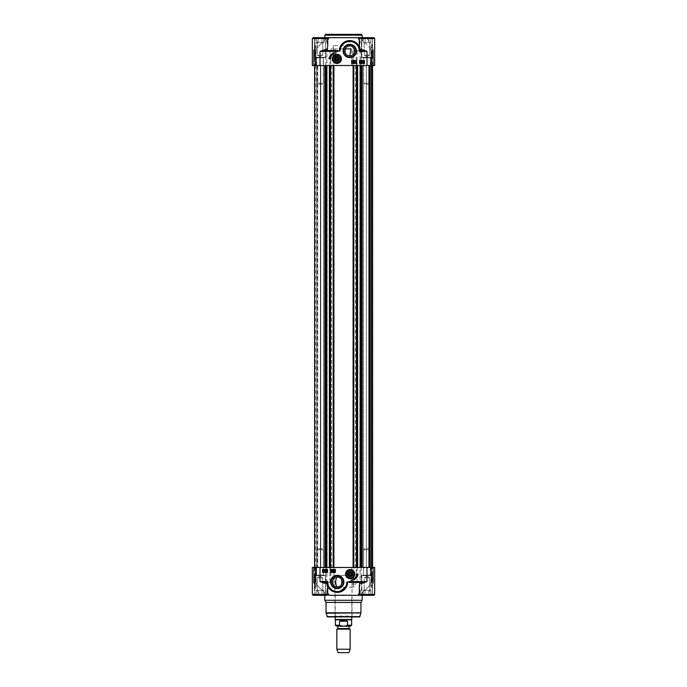 <?xml version="1.0" encoding="UTF-8"?>
<svg xmlns="http://www.w3.org/2000/svg" width="687" height="687" viewBox="0 0 687 687"><rect width="100%" height="100%" fill="white"/><g stroke="black" fill="none" stroke-linecap="round" stroke-linejoin="round"><path stroke-width="0.52" stroke-dasharray="3.44 2.58" d="M347.467 621.237C344.822 619.863 342.178 619.863 339.533 621.237L339.533 625.222L341.774 626.055L345.226 626.055L347.467 625.222L347.467 621.237L339.533 621.237M341.774 626.055L336.226 626.055M335.393 619.82L351.607 619.82M337.472 626.055L349.528 626.055M350.774 626.055L345.226 626.055M337.892 628.553L349.108 628.553M338.098 652.65L348.902 652.65M336.853 649.224L350.147 649.224M351.813 594.985L335.187 594.985L351.813 594.985L351.813 616.917M335.187 619.468L351.813 619.468M336.853 629.146L350.147 629.146M351.589 574.117L350.868 572.872L349.425 572.872L348.713 574.117L349.425 575.362L350.868 575.362L351.589 574.117M354.303 574.117A4.156 4.156 0 0 1 348.069 577.715A4.156 4.156 0 0 1 348.069 570.519A4.156 4.156 0 0 1 354.303 574.117A4.156 4.156 0 0 0 348.069 570.519A4.156 4.156 0 0 0 348.069 577.715A4.156 4.156 0 0 0 354.303 574.117A4.156 4.156 0 0 0 348.069 570.519A4.156 4.156 0 0 0 348.069 577.715A4.156 4.156 0 0 0 354.303 574.117M341.01 58.867A4.156 4.156 0 0 1 336.853 63.024A4.156 4.156 0 0 1 332.697 58.867A4.156 4.156 0 0 0 338.931 62.465A4.156 4.156 0 0 0 338.931 55.269A4.156 4.156 0 0 0 332.697 58.867A4.156 4.156 0 0 0 336.853 63.024A4.156 4.156 0 0 0 341.01 58.867A4.156 4.156 0 0 0 336.853 54.711A4.156 4.156 0 0 0 332.697 58.867M370.817 42.663L363.14 42.663L370.817 42.663L363.14 42.663L370.817 42.663L370.817 38.506L368.893 38.506L370.817 38.506L370.817 42.663M368.893 38.506L368.893 42.663L368.893 38.506L365.055 38.506L370.817 38.506L368.893 38.506L368.893 42.663L368.893 38.506L365.055 38.506L365.055 42.663L365.055 38.506L363.14 38.506L368.893 38.506M363.14 38.506L363.14 42.663L363.14 38.506L365.055 38.506L365.055 42.663L365.055 38.506L363.14 38.506M364.213 42.663L369.735 42.663L364.213 42.663L369.735 42.663L364.213 42.663L364.213 55.123L369.735 55.123L364.213 55.123L369.735 55.123L369.735 42.663L369.735 55.123L364.213 55.123L364.213 42.663M366.978 56.789L369.735 55.123L366.978 56.789L364.213 55.123L366.978 56.789M372.131 57.622L361.577 57.373L372.38 57.373L372.38 38.755L361.826 38.506L372.38 38.755L372.38 57.373L361.577 57.373L372.131 57.622M361.448 37.673L361.448 57.622L372.5 57.622L361.448 57.622L372.5 57.622L361.448 57.622L361.448 37.673L372.5 37.673L360.117 37.673L360.89 37.673L360.271 38.506L360.89 37.673L328.875 37.673L358.125 37.673L360.271 41.589L359.292 44.698L361.156 51.448L361.156 65.514L356.209 65.514L356.209 49.928L357.103 50.555L357.103 65.514M372.131 38.506L361.826 38.506L372.131 38.506M323.86 42.663L316.183 42.663L323.86 42.663L316.183 42.663L323.86 42.663L323.86 38.506L321.945 38.506L323.86 38.506L323.86 42.663M321.945 38.506L321.945 42.663L321.945 38.506L318.107 38.506L323.86 38.506L321.945 38.506L321.945 42.663L321.945 38.506L318.107 38.506L318.107 42.663L318.107 38.506L316.183 38.506L321.945 38.506M316.183 38.506L316.183 42.663L316.183 38.506L318.107 38.506L318.107 42.663L318.107 38.506L316.183 38.506M317.265 42.663L322.787 42.663L317.265 42.663L322.787 42.663L317.265 42.663L317.265 55.123L322.787 55.123L317.265 55.123L322.787 55.123L322.787 42.663L322.787 55.123L317.265 55.123L317.265 42.663M320.022 56.789L322.787 55.123L320.022 56.789L317.265 55.123L320.022 56.789M325.174 57.622L314.62 57.373L325.423 57.373L325.423 38.755L314.869 38.506L325.423 38.755L325.423 57.373L314.62 57.373L325.174 57.622M314.5 37.673L314.5 57.622L325.552 57.622L314.5 57.622L325.552 57.622L314.5 57.622L314.5 37.673L325.552 37.673L314.5 37.673L325.552 37.673L320.649 37.673L314.414 45.728L316.011 45.728L315.848 46.287L316.011 45.728L315.848 46.287L316.011 45.728L314.414 45.728L314.414 65.514L316.063 65.514L314.414 65.514M325.174 38.506L314.869 38.506L325.174 38.506M370.817 590.322L363.14 590.322L370.817 590.322L363.14 590.322L370.817 590.322L370.817 594.478L368.893 594.478L370.817 594.478L370.817 590.322M368.893 594.478L368.893 590.322L368.893 594.478L365.055 594.478L370.817 594.478L368.893 594.478L368.893 590.322L368.893 594.478L365.055 594.478L365.055 590.322L365.055 594.478L363.14 594.478L368.893 594.478M363.14 594.478L363.14 590.322L363.14 594.478L365.055 594.478L365.055 590.322L365.055 594.478L363.14 594.478M364.213 590.322L369.735 590.322L364.213 590.322L369.735 590.322L364.213 590.322L364.213 577.853L369.735 577.853L364.213 577.853L369.735 577.853L369.735 590.322L369.735 577.853L364.213 577.853L364.213 590.322M366.978 576.195L369.735 577.853L366.978 576.195L364.213 577.853L366.978 576.195M372.131 575.362L361.577 575.612L372.38 575.612L372.38 594.229L361.826 594.478L372.38 594.229L372.38 575.612L361.577 575.612L372.131 575.362M372.5 595.311L372.5 575.362L361.448 575.362L372.5 575.362L361.448 575.362L372.5 575.362L372.5 595.311L361.448 595.311L372.5 595.311L361.448 595.311L366.351 595.311L372.586 587.256L370.989 587.256L371.152 586.698L370.989 587.256L371.152 586.698L370.989 587.256L372.586 587.256L372.586 567.471L314.62 567.471L372.586 567.471L372.586 65.514L370.937 65.514L373.453 65.514L366.343 65.514L372.586 65.514L372.586 567.471L372.586 45.728L370.989 45.728L371.152 46.287L370.989 45.728L371.152 46.287L370.989 45.728L372.586 45.728L366.351 37.673L361.061 37.673L366.351 37.673M372.131 594.478L361.826 594.478L372.131 594.478M323.86 590.322L316.183 590.322L323.86 590.322L316.183 590.322L323.86 590.322L323.86 594.478L321.945 594.478L323.86 594.478L323.86 590.322M321.945 594.478L321.945 590.322L321.945 594.478L318.107 594.478L323.86 594.478L321.945 594.478L321.945 590.322L321.945 594.478L318.107 594.478L318.107 590.322L318.107 594.478L316.183 594.478L321.945 594.478M316.183 594.478L316.183 590.322L316.183 594.478L318.107 594.478L318.107 590.322L318.107 594.478L316.183 594.478M317.265 590.322L322.787 590.322L317.265 590.322L322.787 590.322L317.265 590.322L317.265 577.853L322.787 577.853L317.265 577.853L322.787 577.853L322.787 590.322L322.787 577.853L317.265 577.853L317.265 590.322M320.022 576.195L322.787 577.853L320.022 576.195L317.265 577.853L320.022 576.195M325.174 575.362L314.62 575.612L325.423 575.612L325.423 594.229L314.869 594.478L325.423 594.229L325.423 575.612L314.62 575.612L325.174 575.362M325.552 595.311L325.552 575.362L314.5 575.362L325.552 575.362L314.5 575.362L325.552 575.362L325.552 595.311L314.5 595.311L326.883 595.311L326.11 595.311L326.729 594.478L326.729 590.614L327.708 592.761M325.174 594.478L314.869 594.478L325.174 594.478M361.371 34.35L325.629 34.35M324.805 35.183L362.195 35.183M352.019 575.362L334.981 575.362L352.019 575.362L352.019 616.084L334.981 616.084L352.019 616.084L352.852 616.917L334.148 616.917L352.852 616.917M327.407 616.917L359.593 616.917M335.187 575.362L351.813 575.362L335.187 575.362L335.187 567.471L351.813 567.471L335.187 567.471M336.913 577.037A4.989 4.989 0 0 0 332.285 582.009A4.989 4.989 0 0 0 336.913 586.981M355.943 50.967A6.209 6.209 0 0 0 346.626 45.591A6.209 6.209 0 0 0 346.626 56.351A6.209 6.209 0 0 0 355.943 50.967M313.169 37.673L326.883 37.673L326.11 37.673L326.729 38.506L326.11 37.673L328.875 37.673L326.729 41.589L327.708 44.698L327.708 38.506L326.729 38.506L326.729 41.589M323.783 38.506L323.173 37.673L325.939 37.673L323.173 37.673L323.783 38.506L323.783 41.589C320.408 43.959 317.66 46.948 315.556 50.555L315.007 51.448L315.556 50.555C317.66 46.948 320.408 43.959 323.783 41.589L323.783 38.506L312.336 38.506L323.783 38.506M325.939 37.673L323.783 41.589L325.939 37.673L320.649 37.673M361.061 37.673L363.217 41.589C366.592 43.959 369.34 46.948 371.444 50.555C369.34 46.948 366.592 43.959 363.217 41.589L361.061 37.673L362.195 37.673L326.883 37.673M363.827 37.673L363.217 38.506L363.827 37.673M325.08 50.555L336.355 50.555M339.421 49.687L344.943 41.752L355.291 42.19M359.292 46.012L360.271 42.371L359.292 40.224M327.708 40.224L326.729 42.371L327.708 45.935M359.387 47.137L359.627 47.815M371.993 65.514L374.664 65.514L371.993 65.514L371.993 51.448L371.444 50.555L371.993 51.448L371.993 65.514M360.271 41.589L360.271 42.371M363.217 41.589L363.217 38.506L363.217 41.589M373.239 49.928L371.152 46.287L373.239 49.928L373.239 65.514L373.239 49.928M315.007 65.514L312.336 65.514L315.299 65.514L315.007 51.448L315.007 65.514M315.178 65.514L313.624 65.514L315.178 65.514L315.178 50.555L313.624 50.555L313.761 49.928L313.624 50.555L313.761 49.928L313.624 50.555L315.178 50.555L315.178 65.514M313.761 65.514L315.848 65.514L313.761 65.514L313.761 49.928L315.848 46.287L313.761 49.928L313.761 65.514M330.791 65.514L333.161 65.514L333.161 46.287L330.791 49.928L330.791 65.514L312.336 65.514L312.336 38.506L327.708 38.506L326.729 38.506L326.729 42.371M333.985 65.514L353.015 65.514L353.015 45.728L333.985 45.728L333.985 65.514L333.161 65.514M356.209 49.928L353.839 46.287L353.839 65.514L353.015 65.514M353.839 65.514L356.209 65.514M359.292 44.698L359.292 38.506L374.664 38.506L363.217 38.506L374.664 38.506L374.664 65.514L361.156 65.514M362.083 65.514L314.62 65.514L362.083 65.514L362.083 567.471M317.738 65.514L314.62 65.514L320.365 65.514L317.738 65.514L317.738 567.471L314.62 567.471L320.365 567.471L317.738 567.471L317.738 65.514M320.623 65.514L315.367 65.514L320.623 65.514L320.743 567.471L315.367 567.471L320.623 567.471L320.623 65.514M370.07 65.514L372.423 65.514L369.898 65.514L370.07 567.471L372.423 567.471L369.898 567.471L370.07 65.514M369.941 65.514L371.633 65.514L369.941 65.514L369.898 567.471L371.633 567.471L369.941 567.471L369.941 65.514M373.376 50.555L371.822 50.555L373.376 50.555L373.376 65.514L373.376 50.555M360.1 65.514L360.1 50.555L361.156 51.448M353.015 45.728L353.839 46.287M333.161 46.287L333.985 45.728M329.897 65.514L329.897 50.555L330.791 49.928M329.897 50.555L326.9 50.555L326.9 65.514M325.844 65.514L325.844 51.448L326.9 50.555M325.844 51.448L327.708 44.698M360.1 50.555L357.103 50.555M353.109 62.732L353.109 62.208L353.109 62.732M353.109 62.045L353.109 61.366L353.109 62.045M353.59 62.465L352.629 62.465L353.109 61.203L353.59 62.465M353.917 62.921L354.398 61.203L353.917 62.921M355.385 61.693L354.715 61.718L355.059 62.732L355.565 62.465L355.067 62.895L354.501 61.718L355.059 61.203L355.385 61.693M360.735 61.658L360.074 61.675L360.417 62.689L360.924 62.423L360.426 62.861L359.851 61.684L360.417 61.16L360.735 61.658M362.667 62.01L363.603 61.486L362.667 62.01M363.706 61.598L362.856 62.543L363.706 61.598M362.53 62.912L362.444 62.019L363.93 61.126L364.033 62.019L362.53 62.912M361.68 62.088L361.671 61.332L361.68 62.088M361.379 62.423L362.04 62.045L361.147 61.727L361.663 61.16L362.247 61.967L362.066 62.663L361.379 62.423M351.607 63.436L356.587 63.436L356.587 60.525L351.607 60.525L351.607 63.436M364.488 63.436L364.488 60.525L359.499 60.525L359.499 63.436L364.488 63.436M336.192 52.667A7.231 7.231 0 0 0 328.953 58.867L330.619 58.867A6.235 6.235 0 0 1 336.192 52.667M349.812 55.956A4.989 4.989 0 0 0 350.799 46.098A4.989 4.989 0 0 0 345.2 48.897L335.187 48.897L345.2 48.897M335.187 65.514L351.813 65.514L335.187 65.514L335.187 48.897M350.877 48.897L351.813 48.897L350.877 48.897M331.057 582.009A6.209 6.209 0 0 0 340.374 587.394A6.209 6.209 0 0 0 340.374 576.633A6.209 6.209 0 0 0 331.057 582.009M369.675 65.514L317.325 65.514L369.675 65.514L369.675 567.471L317.325 567.471L369.675 567.471M351.813 567.471L351.813 575.362M369.58 65.514L369.58 567.471L369.58 65.514M356.209 567.471L353.839 567.471L353.839 586.698L356.209 583.048L356.209 567.471L374.664 567.471L371.993 567.471L374.664 567.471L374.664 594.478L363.217 594.478L363.217 591.395C366.592 589.017 369.34 586.028 371.444 582.43L371.993 581.537L371.444 582.43C369.34 586.028 366.592 589.017 363.217 591.395L363.217 594.478L363.827 595.311L363.217 594.478L374.664 594.478L359.292 594.478L360.271 594.478L360.271 591.395L358.125 595.311L326.11 595.311L326.729 594.478L327.708 594.478L326.729 594.478L326.729 591.395L327.708 588.287L325.844 581.537L325.844 567.471L330.791 567.471L330.791 583.048L329.897 582.43L329.897 567.471M361.156 567.471L361.156 581.537L359.292 588.287L360.271 591.395M373.831 595.311L360.117 595.311L360.89 595.311L360.271 594.478L360.89 595.311L328.875 595.311L326.729 591.395M353.015 567.471L333.985 567.471L333.985 587.256L353.015 587.256L353.015 567.471L353.839 567.471M330.791 583.048L333.161 586.698L333.161 567.471L333.985 567.471M333.161 567.471L330.791 567.471M327.708 588.287L327.708 594.478L312.336 594.478L323.783 594.478L323.173 595.311L323.783 594.478L323.783 591.395L323.783 594.478L312.336 594.478L312.336 567.471L325.844 567.471M316.011 567.471L314.414 567.471L316.011 567.471L316.011 587.256L315.848 586.698L316.011 587.256L315.848 586.698L316.011 587.256L314.414 587.256L316.011 587.256L316.011 567.471M371.822 567.471L373.376 567.471L371.822 567.471L371.822 582.43L371.993 581.537L371.822 582.43L371.993 581.537L371.822 582.43L373.376 582.43L373.239 583.048L373.376 582.43L373.239 583.048L373.376 582.43L371.822 582.43L371.822 567.471M373.239 567.471L371.152 567.471L373.239 567.471L373.239 583.048L371.152 586.698L373.239 583.048L373.239 567.471M315.556 582.43C317.66 586.028 320.408 589.017 323.783 591.395C320.408 589.017 317.66 586.028 315.556 582.43L315.007 581.537L315.556 582.43M359.292 592.761L360.271 590.614L359.292 587.05M360.271 590.614L360.271 594.478L359.292 594.478L359.292 588.287M326.05 602.456L360.95 602.456M324.805 600.292L362.195 600.292M325.939 595.311L323.783 591.395L325.939 595.311L320.649 595.311L366.351 595.311M327.708 586.973L326.729 590.614M327.613 585.839L327.373 585.161M361.92 582.43L350.645 582.43M326.9 567.471L326.9 582.43L325.08 582.43M347.579 583.289L346.737 586.286M338.588 592.314L331.709 590.786M329.082 588.416L328.128 586.956M315.178 582.43L315.007 581.537L315.178 582.43L315.007 581.537L315.178 582.43L313.624 582.43L313.761 583.048L313.624 582.43L313.761 583.048L313.624 582.43L315.178 582.43L315.178 567.471L315.178 582.43M313.761 583.048L315.848 586.698L313.761 583.048L313.761 567.471L313.761 583.048M329.897 582.43L326.9 582.43L325.844 581.537M333.985 587.256L333.161 586.698M353.839 586.698L353.015 587.256M357.103 567.471L357.103 582.43L356.209 583.048M357.103 582.43L360.1 582.43L360.1 567.471M361.156 581.537L360.1 582.43M333.891 570.253L333.891 570.777L333.891 570.253M333.891 570.94L333.891 571.618L333.891 570.94M333.41 570.511L334.371 570.519L333.891 571.782L333.41 570.511M333.083 570.064L332.602 571.782L333.083 570.064M331.615 571.283L332.285 571.266L331.941 570.253L331.435 570.519L331.933 570.09L332.499 571.266L331.941 571.782L331.615 571.283M326.265 571.326L326.926 571.309L326.583 570.296L326.076 570.553L326.574 570.124L327.149 571.301L326.583 571.824L326.265 571.326M324.333 570.966L323.397 571.498L324.333 570.966M323.294 571.378L324.144 570.433L323.294 571.378M324.47 570.073L324.556 570.966L323.07 571.859L322.967 570.966L324.47 570.073M325.32 570.897L325.329 571.653L325.32 570.897M325.621 570.553L324.96 570.94L325.853 571.258L325.337 571.824L324.753 571.017L324.934 570.313L325.621 570.553M335.393 569.549L330.413 569.549L330.413 572.451L335.393 572.451L335.393 569.549M322.512 569.549L322.512 572.451L327.501 572.451L327.501 569.549L322.512 569.549M350.808 580.317A7.231 7.231 0 0 0 358.047 574.117L356.381 574.117A6.235 6.235 0 0 1 350.808 580.317M363.217 591.395L361.061 595.311L363.217 591.395M357.309 65.514L357.309 567.471M356.811 65.514L356.811 567.471M355.411 65.514L355.411 567.471M361.534 65.514L361.534 567.471M369.005 65.514L369.005 567.471L369.005 65.514M368.713 65.514L368.713 567.471L368.713 65.514M366.343 65.514L366.343 567.471L366.343 65.514M369.134 65.514L369.134 567.471L369.134 65.514M371.495 65.514L371.495 567.471L371.495 65.514M371.195 65.514L371.195 567.471L371.195 65.514M325.466 65.514L325.466 567.471M331.589 65.514L331.589 567.471M330.189 65.514L330.189 567.471M329.691 65.514L329.691 567.471M338.287 58.867L337.575 57.622L336.132 57.622L335.411 58.867L336.132 60.113L337.575 60.113L338.287 58.867M340.924 58.867A4.07 4.07 0 0 0 334.818 55.338A4.07 4.07 0 0 0 334.818 62.397A4.07 4.07 0 0 0 340.924 58.867A4.07 4.07 0 0 1 334.818 62.397A4.07 4.07 0 0 1 334.818 55.338A4.07 4.07 0 0 1 340.924 58.867A4.07 4.07 0 0 1 334.818 62.397A4.07 4.07 0 0 1 334.818 55.338A4.07 4.07 0 0 1 340.924 58.867A4.07 4.07 0 0 0 334.818 55.338A4.07 4.07 0 0 0 334.818 62.397A4.07 4.07 0 0 0 340.924 58.867M340.838 58.867A3.993 3.993 0 0 1 334.861 62.319A3.993 3.993 0 0 1 334.861 55.415A3.993 3.993 0 0 1 340.838 58.867A3.993 3.993 0 0 1 334.861 62.319A3.993 3.993 0 0 1 334.861 55.415A3.993 3.993 0 0 1 340.838 58.867A3.993 3.993 0 0 0 334.861 55.415A3.993 3.993 0 0 0 334.861 62.319A3.993 3.993 0 0 0 340.838 58.867M338.579 58.867A1.726 1.726 0 0 0 335.986 57.373A1.726 1.726 0 0 0 335.986 60.362A1.726 1.726 0 0 0 338.579 58.867M340.297 58.867A3.452 3.452 0 0 1 335.127 61.856A3.452 3.452 0 0 1 335.127 55.879A3.452 3.452 0 0 1 340.297 58.867A3.452 3.452 0 0 0 335.127 55.879A3.452 3.452 0 0 0 335.127 61.856A3.452 3.452 0 0 0 340.297 58.867A3.452 3.452 0 0 0 335.127 55.879A3.452 3.452 0 0 0 335.127 61.856A3.452 3.452 0 0 0 340.297 58.867M340.898 58.867A4.045 4.045 0 0 0 334.827 55.364A4.045 4.045 0 0 0 334.827 62.371A4.045 4.045 0 0 0 340.898 58.867M340.967 58.867A4.113 4.113 0 0 0 334.792 55.304A4.113 4.113 0 0 0 334.792 62.431A4.113 4.113 0 0 0 340.967 58.867A4.113 4.113 0 0 0 334.792 55.304A4.113 4.113 0 0 0 334.792 62.431A4.113 4.113 0 0 0 340.967 58.867M339.369 58.867A2.516 2.516 0 0 1 335.591 61.04A2.516 2.516 0 0 1 335.591 56.686A2.516 2.516 0 0 1 339.369 58.867M336.853 60.86A1.992 1.992 0 0 0 338.579 57.871A1.992 1.992 0 0 0 335.127 57.871A1.992 1.992 0 0 0 336.853 60.86A1.992 1.992 0 0 1 335.127 57.871A1.992 1.992 0 0 1 338.579 57.871A1.992 1.992 0 0 1 336.853 60.86M334.672 58.867A2.181 2.181 0 0 0 336.853 61.049A2.181 2.181 0 0 0 339.035 58.867A2.181 2.181 0 0 0 336.853 56.686A2.181 2.181 0 0 0 334.672 58.867M339.035 58.867A2.181 2.181 0 0 0 335.763 56.978A2.181 2.181 0 0 0 335.763 60.757A2.181 2.181 0 0 0 339.035 58.867M354.217 574.117A4.07 4.07 0 0 0 348.111 570.588A4.07 4.07 0 0 0 348.111 577.647A4.07 4.07 0 0 0 354.217 574.117A4.07 4.07 0 0 1 348.111 577.647A4.07 4.07 0 0 1 348.111 570.588A4.07 4.07 0 0 1 354.217 574.117A4.07 4.07 0 0 1 348.111 577.647A4.07 4.07 0 0 1 348.111 570.588A4.07 4.07 0 0 1 354.217 574.117A4.07 4.07 0 0 0 348.111 570.588A4.07 4.07 0 0 0 348.111 577.647A4.07 4.07 0 0 0 354.217 574.117M354.14 574.117A3.993 3.993 0 0 1 348.154 577.569A3.993 3.993 0 0 1 348.154 570.665A3.993 3.993 0 0 1 354.14 574.117A3.993 3.993 0 0 1 348.154 577.569A3.993 3.993 0 0 1 348.154 570.665A3.993 3.993 0 0 1 354.14 574.117A3.993 3.993 0 0 0 348.154 570.665A3.993 3.993 0 0 0 348.154 577.569A3.993 3.993 0 0 0 354.14 574.117M351.873 574.117A1.726 1.726 0 0 0 349.288 572.623A1.726 1.726 0 0 0 349.288 575.612A1.726 1.726 0 0 0 351.873 574.117M353.599 574.117A3.452 3.452 0 0 1 348.421 577.106A3.452 3.452 0 0 1 348.421 571.129A3.452 3.452 0 0 1 353.599 574.117A3.452 3.452 0 0 0 348.421 571.129A3.452 3.452 0 0 0 348.421 577.106A3.452 3.452 0 0 0 353.599 574.117A3.452 3.452 0 0 0 348.421 571.129A3.452 3.452 0 0 0 348.421 577.106A3.452 3.452 0 0 0 353.599 574.117M354.191 574.117A4.045 4.045 0 0 0 348.129 570.614A4.045 4.045 0 0 0 348.129 577.621A4.045 4.045 0 0 0 354.191 574.117M354.26 574.117A4.113 4.113 0 0 0 348.094 570.553A4.113 4.113 0 0 0 348.094 577.681A4.113 4.113 0 0 0 354.26 574.117A4.113 4.113 0 0 0 348.094 570.553A4.113 4.113 0 0 0 348.094 577.681A4.113 4.113 0 0 0 354.26 574.117M352.663 574.117A2.516 2.516 0 0 1 348.893 576.29A2.516 2.516 0 0 1 348.893 571.936A2.516 2.516 0 0 1 352.663 574.117M350.147 576.11A1.992 1.992 0 0 0 351.873 573.121A1.992 1.992 0 0 0 348.421 573.121A1.992 1.992 0 0 0 350.147 576.11A1.992 1.992 0 0 1 348.421 573.121A1.992 1.992 0 0 1 351.873 573.121A1.992 1.992 0 0 1 350.147 576.11M347.966 574.117A2.181 2.181 0 0 0 350.147 576.299A2.181 2.181 0 0 0 352.328 574.117A2.181 2.181 0 0 0 350.147 571.936A2.181 2.181 0 0 0 347.966 574.117M352.328 574.117A2.181 2.181 0 0 0 349.056 572.228A2.181 2.181 0 0 0 349.056 576.007A2.181 2.181 0 0 0 352.328 574.117M363.526 57.656L370.422 57.656L363.526 57.656L363.526 575.328L370.422 575.328L363.526 575.328L370.422 575.328L363.655 575.113L370.302 575.113L363.655 575.113L370.302 575.113L370.302 549.763L363.655 549.763L370.302 549.763L370.422 575.328L363.526 575.328L363.655 549.763L370.302 549.763L363.655 549.763L363.526 575.328L363.526 57.656L370.422 57.656L363.655 57.871L370.302 57.871L363.655 57.871L370.302 57.871L370.302 83.213L363.655 83.213L370.302 83.213L370.422 57.656L363.526 57.656L363.655 83.213L370.302 83.213L363.655 83.213L363.526 57.656M369.305 548.767L364.651 548.767L369.305 548.767L370.302 549.763L369.305 548.767L364.651 548.767L369.305 548.767M369.305 84.209L364.651 84.209L369.305 84.209L370.302 83.213L369.305 84.209L364.651 84.209L369.305 84.209M316.578 57.656L323.474 57.656L316.578 57.656L316.578 575.328L323.474 575.328L316.578 575.328L323.474 575.328L316.698 575.113L323.345 575.113L316.698 575.113L323.345 575.113L323.345 549.763L316.698 549.763L323.345 549.763L323.474 575.328L316.578 575.328L316.698 549.763L323.345 549.763L316.698 549.763L316.578 575.328L316.578 57.656L323.474 57.656L316.698 57.871L323.345 57.871L316.698 57.871L323.345 57.871L323.345 83.213L316.698 83.213L323.345 83.213L323.474 57.656L316.578 57.656L316.698 83.213L323.345 83.213L316.698 83.213L316.578 57.656M322.349 548.767L317.695 548.767L322.349 548.767L323.345 549.763L322.349 548.767L317.695 548.767L322.349 548.767M322.349 84.209L317.695 84.209L322.349 84.209L323.345 83.213L322.349 84.209L317.695 84.209L322.349 84.209M335.393 625.222L339.533 625.222M347.467 625.222L351.607 625.222M349.108 626.475L337.892 626.475M371.822 65.514L371.822 50.555L371.822 65.514M371.152 46.287L371.152 65.514L371.152 46.287M370.989 65.514L370.989 45.728L370.989 65.514M313.624 50.555L313.624 65.514L313.624 50.555M315.848 46.287L315.848 65.514L315.848 46.287M316.011 65.514L316.011 45.728L316.011 65.514M371.993 581.537L371.993 567.471L371.993 581.537M324.917 65.514L324.917 567.471M315.007 567.471L315.007 581.537L315.007 567.471M327.003 616.608L359.997 616.608M326.102 613.251L360.898 613.251M326.05 612.821L360.95 612.821M313.624 582.43L313.624 567.471L313.624 582.43M315.848 586.698L315.848 567.471L315.848 586.698M373.376 582.43L373.376 567.471L373.376 582.43M371.152 586.698L371.152 567.471L371.152 586.698M370.989 567.471L370.989 587.256L370.989 567.471M357.532 65.514L357.532 567.471M369.623 65.514L369.623 567.471L369.623 65.514M369.391 65.514L369.391 567.471L369.391 65.514M371.581 65.514L371.581 567.471L371.581 65.514M372.423 65.514L372.423 567.471L372.423 65.514M360.855 65.514L360.855 567.471M359.868 65.514L359.868 567.471M327.132 65.514L327.132 567.471M326.145 65.514L326.145 567.471M320.365 65.514L320.365 567.471L320.365 65.514M329.468 65.514L329.468 567.471M340.795 58.867A3.95 3.95 0 0 0 334.878 55.449A3.95 3.95 0 0 0 334.878 62.285A3.95 3.95 0 0 0 340.795 58.867M337.463 58.867A0.61 0.61 0 0 0 336.544 58.335A0.61 0.61 0 0 0 336.544 59.4A0.61 0.61 0 0 0 337.463 58.867M337.944 58.867A1.091 1.091 0 0 1 336.304 59.812A1.091 1.091 0 0 1 336.304 57.914A1.091 1.091 0 0 1 337.944 58.867M340.469 58.867A3.615 3.615 0 0 0 335.041 55.733A3.615 3.615 0 0 0 335.041 61.993A3.615 3.615 0 0 0 340.469 58.867A3.615 3.615 0 0 1 335.041 61.993A3.615 3.615 0 0 1 335.041 55.733A3.615 3.615 0 0 1 340.469 58.867M336.853 61.023A2.164 2.164 0 0 0 338.725 57.785A2.164 2.164 0 0 0 334.981 57.785A2.164 2.164 0 0 0 336.853 61.023M354.097 574.117A3.95 3.95 0 0 0 348.172 570.699A3.95 3.95 0 0 0 348.172 577.535A3.95 3.95 0 0 0 354.097 574.117M350.756 574.117A0.61 0.61 0 0 0 349.846 573.585A0.61 0.61 0 0 0 349.846 574.65A0.61 0.61 0 0 0 350.756 574.117M351.246 574.117A1.091 1.091 0 0 1 349.597 575.062A1.091 1.091 0 0 1 349.597 573.164A1.091 1.091 0 0 1 351.246 574.117M353.762 574.117A3.615 3.615 0 0 0 348.343 570.983A3.615 3.615 0 0 0 348.343 577.243A3.615 3.615 0 0 0 353.762 574.117A3.615 3.615 0 0 1 348.343 577.243A3.615 3.615 0 0 1 348.343 570.983A3.615 3.615 0 0 1 353.762 574.117M350.147 576.273A2.164 2.164 0 0 0 352.019 573.035A2.164 2.164 0 0 0 348.275 573.035A2.164 2.164 0 0 0 350.147 576.273M335.187 594.985L335.187 616.917M361.826 57.622L361.826 38.506L361.826 57.622M314.869 57.622L314.869 38.506L314.869 57.622M361.826 575.362L361.826 594.478L361.826 575.362M314.869 575.362L314.869 594.478L314.869 575.362M334.981 575.362L334.981 616.084L334.148 616.917M371.701 50.709L371.701 65.514L371.701 50.709M373.453 65.514L373.453 50.46L373.453 65.514M370.937 65.514L370.937 45.789L370.937 65.514M315.299 50.709L315.299 65.514L315.299 50.709M313.547 65.514L313.547 50.46L313.547 65.514M316.063 65.514L316.063 45.789L316.063 65.514M325.552 57.622L325.552 37.673L325.552 57.622M372.5 57.622L372.5 37.673L372.5 57.622M351.813 65.514L351.813 48.897M317.325 65.514L317.325 567.471M372.38 65.514L372.38 567.471M314.62 65.514L314.62 567.471M314.5 575.362L314.5 595.311L314.5 575.362M361.448 575.362L361.448 595.311L361.448 575.362M315.299 582.275L315.299 567.471L315.299 582.275M313.547 567.471L313.547 582.524L313.547 567.471M316.063 567.471L316.063 587.196L316.063 567.471M314.414 567.471L314.414 587.256L320.649 595.311M371.701 582.275L371.701 567.471L371.701 582.275M373.453 567.471L373.453 582.524L373.453 567.471M370.937 567.471L370.937 587.196L370.937 567.471M369.718 65.514L369.718 567.471L369.718 65.514M369.898 65.514L369.898 567.471L369.898 65.514M371.633 65.514L371.633 567.471M320.743 65.514L320.743 567.471L320.743 65.514M315.367 65.514L315.367 567.471M370.422 57.656L370.422 575.328L370.422 57.656M364.651 548.767L363.655 549.763L364.651 548.767M364.651 84.209L363.655 83.213L364.651 84.209M323.474 57.656L323.474 575.328L323.474 57.656M317.695 548.767L316.698 549.763L317.695 548.767M317.695 84.209L316.698 83.213L317.695 84.209"/><path stroke-width="1.03" d="M339.533 621.237C342.178 619.863 344.822 619.863 347.467 621.237L347.467 625.222L345.226 626.055L341.774 626.055L339.533 625.222L339.533 621.237L347.467 621.237M339.533 625.222L335.393 625.222L336.226 626.055L341.774 626.055M347.467 625.222L351.607 625.222L351.607 619.82L335.393 619.82L335.393 625.222M349.528 626.055L337.472 626.055L349.528 626.055M345.226 626.055L350.774 626.055L351.607 625.222M349.108 626.475L349.108 628.553L337.892 628.553L336.853 629.146L336.853 649.224L350.147 649.224L348.902 652.65L338.098 652.65L336.853 649.224M351.813 616.917L351.813 619.468L335.187 619.468L335.187 616.917M349.108 628.553L350.147 629.146L336.853 629.146M350.147 629.146L350.147 649.224M352.225 574.117A2.078 2.078 0 0 1 349.108 575.912A2.078 2.078 0 0 1 349.108 572.314A2.078 2.078 0 0 1 352.225 574.117M352.448 574.117A2.293 2.293 0 0 1 349.005 576.101A2.293 2.293 0 0 1 349.005 572.125A2.293 2.293 0 0 1 352.448 574.117M350.868 572.872L351.589 574.117L350.868 575.362L349.425 575.362L348.713 574.117L349.425 572.872L350.868 572.872M352.663 574.117A2.516 2.516 0 0 0 348.893 571.936A2.516 2.516 0 0 0 348.893 576.29A2.516 2.516 0 0 0 352.663 574.117M354.303 574.117A4.156 4.156 0 0 0 348.069 570.519A4.156 4.156 0 0 0 348.069 577.715A4.156 4.156 0 0 0 354.303 574.117A4.156 4.156 0 0 0 348.069 570.519A4.156 4.156 0 0 0 348.069 577.715A4.156 4.156 0 0 0 354.303 574.117M332.697 58.867A4.156 4.156 0 0 1 336.853 54.711A4.156 4.156 0 0 1 341.01 58.867A4.156 4.156 0 0 0 334.775 55.269A4.156 4.156 0 0 0 334.775 62.465A4.156 4.156 0 0 0 341.01 58.867A4.156 4.156 0 0 0 334.775 55.269A4.156 4.156 0 0 0 334.775 62.465A4.156 4.156 0 0 0 341.01 58.867M339.146 58.867A2.293 2.293 0 0 1 335.703 60.851A2.293 2.293 0 0 1 335.703 56.875A2.293 2.293 0 0 1 339.146 58.867M339.369 58.867A2.516 2.516 0 0 0 335.591 56.686A2.516 2.516 0 0 0 335.591 61.04A2.516 2.516 0 0 0 339.369 58.867M324.805 35.183L325.629 34.35L361.371 34.35L362.195 35.183L324.805 35.183L324.805 37.673M336.913 577.037C335.316 580.352 335.316 583.667 336.913 586.981C343.474 588.536 343.474 575.483 336.913 577.037M360.898 613.251L359.593 616.917L327.407 616.917L326.05 612.821L360.95 612.821L326.102 613.251M355.943 50.967A6.209 6.209 0 0 1 346.626 56.351A6.209 6.209 0 0 1 346.626 45.591A6.209 6.209 0 0 1 355.943 50.967M356.364 50.967A6.63 6.63 0 0 0 346.42 45.23A6.63 6.63 0 0 0 346.42 56.712A6.63 6.63 0 0 0 356.364 50.967M327.708 45.935L327.287 49.722L324.582 49.722A0.833 0.489 -90 0 0 325.08 50.555L336.355 50.555C338.262 50.503 338.708 50.778 337.695 51.388L340.177 50.829L339.421 49.687A10.391 10.391 0 0 1 350.164 40.593A10.391 10.391 0 0 1 360.117 50.555L366.978 51.388L362.418 49.722A0.833 0.489 -90 0 1 361.92 50.555L360.117 50.555L359.627 47.815M355.291 42.19L359.318 46.965L359.292 38.506L374.664 38.506L374.664 65.514L320.022 65.514L320.022 51.388L325.08 50.555M332.285 58.867A4.569 4.569 0 0 0 339.138 62.826A4.569 4.569 0 0 0 339.138 54.908A4.569 4.569 0 0 0 332.285 58.867M328.953 58.867A7.231 7.231 0 0 1 336.192 52.667A6.235 6.235 0 0 0 330.619 58.867L328.953 58.867M356.587 63.436L351.607 63.436L351.607 60.525L356.587 60.525L356.587 63.436M364.488 60.525L364.488 63.436L359.499 63.436L359.499 60.525L364.488 60.525M326.11 37.673L313.169 37.673L312.336 38.506L327.708 38.506L326.883 37.673L328.875 37.673L326.11 37.673M327.708 40.224L328.875 37.673L361.061 37.673M361.448 37.673L373.831 37.673L358.125 37.673L359.292 40.224M314.5 37.673L325.939 37.673M327.287 49.722L327.811 50.555M324.582 49.722L320.022 51.388L337.695 51.388M340.177 50.829A9.558 9.558 0 0 1 350.009 41.418A9.558 9.558 0 0 1 359.284 51.388L360.117 50.555M313.169 37.673L312.336 38.506L312.336 65.514L320.022 65.514M353.376 62.474L352.843 62.465L353.376 62.474M353.444 61.71L352.774 61.701L353.444 61.71M353.59 62.465L352.629 62.465L353.109 61.203L353.59 62.465M353.917 62.921L354.398 61.203L353.917 62.921M355.385 61.693L354.715 61.718L355.059 62.732L355.565 62.465L355.067 62.895L354.501 61.718L355.059 61.203L355.385 61.693M360.735 61.658L360.074 61.675L360.417 62.689L360.924 62.423L360.426 62.861L359.851 61.684L360.417 61.16L360.735 61.658M362.762 62.431L363.603 61.486L362.762 62.431M362.856 62.543L363.706 61.598L362.856 62.543M362.53 62.912L362.444 62.019L363.93 61.126L364.033 62.019L362.53 62.912M362.006 61.727L361.353 61.718L362.006 61.727M361.379 62.423L362.04 62.045L361.147 61.727L361.663 61.16L362.247 61.967L362.066 62.663L361.379 62.423M345.2 48.897C344.479 53.268 346.016 55.621 349.812 55.956L350.877 48.897L345.2 48.897L350.877 48.897M354.715 50.967A4.989 4.989 0 0 0 347.236 46.656A4.989 4.989 0 0 0 347.236 55.286A4.989 4.989 0 0 0 354.715 50.967M331.057 582.009A6.209 6.209 0 0 1 340.374 576.633A6.209 6.209 0 0 1 340.374 587.394A6.209 6.209 0 0 1 331.057 582.009M332.285 582.009A4.989 4.989 0 0 1 339.764 577.69A4.989 4.989 0 0 1 339.764 586.329A4.989 4.989 0 0 1 332.285 582.009M359.292 587.05L359.292 594.478L374.664 594.478L374.664 567.471L312.336 567.471L312.336 594.478L313.169 595.311L325.939 595.311M362.247 65.514L362.247 567.471M362.418 583.254L366.978 581.597L361.92 582.43A0.833 0.489 90 0 1 362.418 583.254L359.713 583.254L359.189 582.43M359.292 586.878L359.713 583.254M326.05 612.821L326.05 602.456L360.95 602.456L360.95 612.821M372.5 595.311L358.125 595.311L373.831 595.311L374.664 594.478L373.831 595.311M360.95 602.456L362.195 600.292L324.805 600.292L326.05 602.456M362.195 595.311L362.195 600.292M359.292 592.761L358.125 595.311L328.875 595.311L327.708 592.761M325.552 595.311L313.169 595.311L312.336 594.478L327.708 594.478L326.883 595.311L327.708 594.478L327.708 586.973M324.753 65.514L324.753 567.471M328.128 586.956L327.682 586.02L327.708 586.878M327.373 585.161L326.883 582.43A10.391 10.391 0 0 0 336.836 592.392A10.391 10.391 0 0 0 347.579 583.289L346.823 582.155L349.305 581.597C348.292 582.207 348.738 582.482 350.645 582.43L361.92 582.43M325.08 582.43L326.883 582.43L327.716 581.597L320.022 581.597L324.582 583.254A0.833 0.489 90 0 1 325.08 582.43L320.022 581.597L320.022 567.471M330.636 582.009A6.63 6.63 0 0 0 340.58 587.754A6.63 6.63 0 0 0 340.58 576.273A6.63 6.63 0 0 0 330.636 582.009M354.715 574.117A4.569 4.569 0 0 0 347.862 570.158A4.569 4.569 0 0 0 347.862 578.076A4.569 4.569 0 0 0 354.715 574.117M322.512 572.451L322.512 569.549L327.501 569.549L327.501 572.451L322.512 572.451M330.413 569.549L335.393 569.549L335.393 572.451L330.413 572.451L330.413 569.549M358.047 574.117A7.231 7.231 0 0 1 350.808 580.317A6.235 6.235 0 0 0 356.381 574.117L358.047 574.117M346.737 586.286L338.588 592.314M331.709 590.786L329.082 588.416M333.624 570.502L334.157 570.519L333.624 570.502M333.556 571.275L334.226 571.283L333.556 571.275M333.41 570.511L334.371 570.519L333.891 571.782L333.41 570.511M333.083 570.064L332.602 571.782L333.083 570.064M331.615 571.283L332.285 571.266L331.941 570.253L331.435 570.519L331.933 570.09L332.499 571.266L331.941 571.782L331.615 571.283M326.265 571.326L326.926 571.309L326.583 570.296L326.076 570.553L326.574 570.124L327.149 571.301L326.583 571.824L326.265 571.326M324.238 570.553L323.397 571.498L324.238 570.553M324.144 570.433L323.294 571.378L324.144 570.433M324.47 570.073L324.556 570.966L323.07 571.859L322.967 570.966L324.47 570.073M324.994 571.258L325.647 571.266L324.994 571.258M325.621 570.553L324.96 570.94L325.853 571.258L325.337 571.824L324.753 571.017L324.934 570.313L325.621 570.553M360.143 65.514L360.143 567.471M361.027 65.514L361.027 567.471M372.586 65.514L372.586 567.471M325.973 65.514L325.973 567.471M326.857 65.514L326.857 567.471M338.931 58.867A2.078 2.078 0 0 1 335.814 60.662A2.078 2.078 0 0 1 335.814 57.064A2.078 2.078 0 0 1 338.931 58.867M337.575 57.622L338.287 58.867L337.575 60.113L336.132 60.113L335.411 58.867L336.132 57.622L337.575 57.622M354.054 574.117A3.907 3.907 0 0 0 348.197 570.734A3.907 3.907 0 0 0 348.197 577.501A3.907 3.907 0 0 0 354.054 574.117M340.761 58.867A3.907 3.907 0 0 0 334.895 55.484A3.907 3.907 0 0 0 334.895 62.251A3.907 3.907 0 0 0 340.761 58.867M366.978 65.514L366.978 51.388L359.284 51.388M362.418 49.722L360.048 49.722M359.997 616.608L327.003 616.608M366.978 567.471L366.978 581.597L349.305 581.597M324.582 583.254L326.952 583.254M327.716 581.597A9.558 9.558 0 0 0 336.991 591.567A9.558 9.558 0 0 0 346.823 582.155M353.101 65.514L353.101 567.471M333.899 567.471L333.899 65.514M353.771 65.514L353.771 567.471M356.433 65.514L356.433 567.471M356.871 65.514L356.871 567.471M356.965 65.514L356.965 567.471M361.259 65.514L361.259 567.471M362.169 65.514L362.169 567.471M324.831 65.514L324.831 567.471M325.741 65.514L325.741 567.471M330.035 65.514L330.035 567.471M330.129 65.514L330.129 567.471M330.567 65.514L330.567 567.471M333.229 65.514L333.229 567.471M337.892 626.475L337.892 628.553M327.708 46.106L327.708 38.506L326.883 37.673M359.292 38.506L360.117 37.673L359.292 38.506M374.664 38.506L373.831 37.673L374.664 38.506M359.292 594.478L360.117 595.311L359.292 594.478M372.38 65.514L372.38 567.471M324.805 595.311L324.805 600.292M314.62 65.514L314.62 567.471M362.195 37.673L362.195 35.183M357.626 65.514L357.626 567.471M329.374 65.514L329.374 567.471"/></g></svg>
